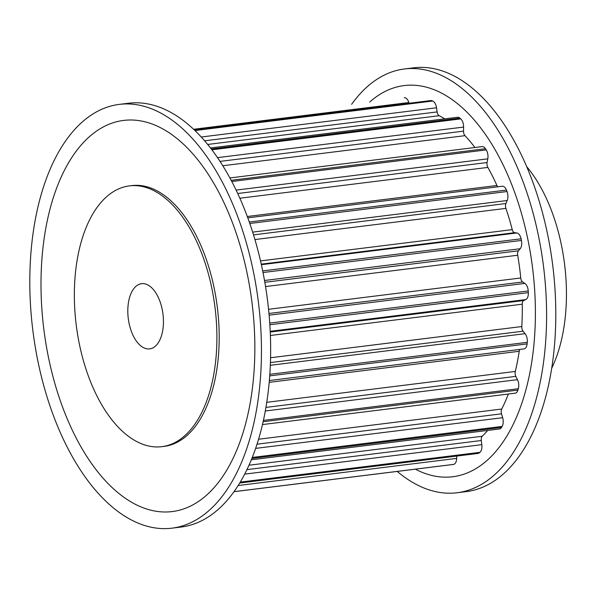<?xml version="1.0" encoding="UTF-8"?>
<svg xmlns="http://www.w3.org/2000/svg" width="596" height="596" viewBox="0 0 596 596"><rect width="100%" height="100%" fill="white"/><g stroke="black" fill="none" stroke-linecap="round" stroke-linejoin="round"><path stroke-width="0.89" d="M133.459 336.211A32.847 17.485 82.9 0 1 128.408 302.828A32.847 17.485 82.9 0 1 141.58 283.681A32.847 17.485 82.9 0 1 157.791 296.354A32.847 17.485 82.9 0 1 162.842 329.73A32.847 17.485 82.9 0 1 149.678 348.876A32.847 17.485 82.9 0 1 133.459 336.211M96.954 395.997A131.396 69.948 82.9 0 1 76.765 262.478A131.396 69.948 82.9 0 1 129.429 185.885A131.396 69.948 82.9 0 1 194.296 236.567A131.396 69.948 82.9 0 1 214.485 370.086A131.396 69.948 82.9 0 1 161.821 446.672A131.396 69.948 82.9 0 1 96.954 395.997M161.821 446.672L164.124 446.389A131.396 69.948 -97.1 0 0 216.788 369.803A131.396 69.948 -97.1 0 0 196.591 236.284A131.396 69.948 -97.1 0 0 131.731 185.602L129.429 185.885M66.543 445.815A213.517 113.665 82.9 0 1 33.726 228.849A213.517 113.665 82.9 0 1 119.304 104.389A213.517 113.665 82.9 0 1 224.707 186.749A213.517 113.665 82.9 0 1 257.524 403.715A213.517 113.665 82.9 0 1 171.946 528.168A213.517 113.665 82.9 0 1 66.543 445.815M119.304 104.389L128.505 103.25A213.517 113.665 82.9 0 1 233.908 185.602A213.517 113.665 82.9 0 1 266.725 402.568A213.517 113.665 82.9 0 1 181.147 527.028L171.946 528.168M220.93 196.427A197.09 104.926 82.9 0 1 226.048 471.317A197.09 104.926 82.9 0 1 74.925 435.564A197.09 104.926 82.9 0 1 69.806 160.674A197.09 104.926 82.9 0 1 220.93 196.427M526.663 166.582A131.396 69.948 82.9 0 1 543.828 193.149A131.396 69.948 82.9 0 1 551.71 368.209M397.234 471.421A213.517 113.665 -97.1 0 0 457.095 492.75L466.288 491.611A213.517 113.665 -97.1 0 0 551.874 367.151A213.517 113.665 -97.1 0 0 519.056 150.185A213.517 113.665 -97.1 0 0 413.654 67.832L404.453 68.972A213.517 113.665 -97.1 0 0 351.633 104.293M457.095 492.75A213.517 113.665 -97.1 0 0 542.673 368.291A213.517 113.665 -97.1 0 0 509.856 151.332A213.517 113.665 -97.1 0 0 404.453 68.972M415.33 469.179A197.09 104.926 -97.1 0 0 525.329 391.922A197.09 104.926 -97.1 0 0 501.474 161.576A197.09 104.926 -97.1 0 0 369.729 102.05M456.73 456.074L456.67 458.384A7.666 4.083 82.9 0 1 453.556 464.396A184.991 98.482 82.9 0 1 452.669 464.537A7.666 4.083 82.9 0 1 452.617 464.545A7.666 4.083 82.9 0 1 452.558 464.552M487.677 430.446A172.952 92.067 82.9 0 1 482.231 436.257A4.381 2.332 -97.1 0 0 481.285 440.518L481.821 444.668A7.666 4.083 82.9 0 1 479.914 452.342A184.991 98.482 82.9 0 1 479.132 452.953A7.666 4.083 82.9 0 1 477.977 453.437L239.674 483.036M508.328 394.03A172.952 92.067 82.9 0 1 501.713 409.035A4.381 2.332 -97.1 0 0 501.519 413.818L502.652 417.699A7.666 4.083 82.9 0 1 502.108 426.423A184.991 98.482 82.9 0 1 501.489 427.444A7.666 4.083 82.9 0 1 499.403 428.986L251.311 459.807M519.913 349.412A4.381 2.332 -97.1 0 0 519.22 351.282A172.952 92.067 82.9 0 1 515.272 371.45A4.381 2.332 -97.1 0 0 515.831 376.359L517.477 379.674A7.666 4.083 82.9 0 1 518.334 388.734A184.991 98.482 82.9 0 1 517.924 390.082A7.666 4.083 82.9 0 1 515.168 393.181L262.471 424.568M247.794 217.86L502.272 186.25A7.666 4.083 82.9 0 1 506.444 190.079A184.991 98.482 82.9 0 1 507.017 191.54A7.666 4.083 82.9 0 1 507.189 200.524L505.907 203.527A4.381 2.332 -97.1 0 0 505.907 208.384A172.952 92.067 82.9 0 1 512.24 229.639A4.381 2.332 -97.1 0 0 514.586 232.686L516.844 232.962A7.666 4.083 82.9 0 1 521.09 238.81A184.991 98.482 82.9 0 1 521.433 240.434A7.666 4.083 82.9 0 1 520.211 248.733L518.453 250.804A4.381 2.332 -97.1 0 0 517.693 255.237A172.952 92.067 82.9 0 1 520.755 277.967A4.381 2.332 -97.1 0 0 522.64 281.975L524.867 283.405A7.666 4.083 82.9 0 1 528.227 290.967A184.991 98.482 82.9 0 1 528.324 292.636A7.666 4.083 82.9 0 1 525.799 299.572L523.713 300.54A4.381 2.332 -97.1 0 0 522.26 304.191A172.952 92.067 82.9 0 1 521.791 326.541A4.381 2.332 -97.1 0 0 523.072 331.197L525.083 333.671A7.666 4.083 82.9 0 1 527.281 342.327A184.991 98.482 82.9 0 1 527.117 343.899A7.666 4.083 82.9 0 1 523.981 348.906L269.355 380.539M229.9 177.951L482.179 146.609A7.666 4.083 82.9 0 1 485.487 148.732A184.991 98.482 82.9 0 1 486.232 149.894A7.666 4.083 82.9 0 1 487.796 158.841L487.088 162.537A4.381 2.332 -97.1 0 0 487.848 167.416A172.952 92.067 82.9 0 1 496.937 185.49A4.381 2.332 -97.1 0 0 497.794 186.809M210.477 147.964L457.661 117.256A7.666 4.083 82.9 0 1 459.911 118.112A184.991 98.482 82.9 0 1 460.775 118.887A7.666 4.083 82.9 0 1 463.591 127.075L463.524 131.15A4.381 2.332 -97.1 0 0 464.977 135.672A172.952 92.067 82.9 0 1 474.915 147.517M194.318 129.928L430.707 100.568A7.666 4.083 82.9 0 1 431.787 100.694A184.991 98.482 82.9 0 1 432.696 101.029A7.666 4.083 82.9 0 1 436.54 107.787L437.114 111.921A4.381 2.332 -97.1 0 0 439.148 115.706A172.952 92.067 82.9 0 1 444.765 118.857M404.334 97.751L404.274 97.759A7.666 4.083 82.9 0 1 404.334 97.751A7.666 4.083 82.9 0 1 408.841 102.542L409.057 103.257M452.617 464.545L233.967 491.707L452.669 464.537M233.99 491.67L453.556 464.396M239.905 482.663L479.132 452.953M238.132 485.524L456.67 458.384M240.233 482.119L479.914 452.342M251.862 458.451L501.489 427.444M248.972 465.23L482.231 436.257M246.93 469.633L481.285 440.518M244.68 474.125L481.821 444.668M252.257 457.46L502.108 426.423M263.119 421.737L517.924 390.082M258.567 439.237L501.713 409.035M257.025 444.184L501.519 413.818M255.624 448.386L502.652 417.699M263.41 420.403L518.334 388.734M269.72 375.875L527.117 343.899M269.198 382.341L519.22 351.282M266.762 402.315L515.272 371.45M265.943 407.403L515.831 376.359M265.302 411.002L517.477 379.674M269.832 374.31L527.281 342.327M269.846 324.738L528.324 292.636M270.219 331.316L525.799 299.572M270.249 332.024L523.713 300.54M270.39 335.481L522.26 304.191M270.569 357.749L521.791 326.541M270.428 362.577L523.072 331.197M270.323 365.311L525.083 333.671M269.735 323.077L528.227 290.967M263.015 272.536L521.433 240.434M264.512 280.493L520.211 248.733M264.833 282.31L518.453 250.804M265.54 286.557L517.693 255.237M268.55 309.294L520.755 277.967M268.967 313.481L522.64 281.975M269.116 315.172L524.867 283.405M262.687 270.904L521.09 238.81M249.799 223.485L507.017 191.54M252.667 232.135L507.189 200.524M253.524 234.876L505.907 203.527M254.932 239.555L505.907 208.384M260.519 260.906L512.24 229.639M261.249 264.155L514.586 232.686M261.368 264.691L516.844 232.962M249.292 222.025L506.444 190.079M231.799 181.497L486.232 149.894M236.12 190.102L487.796 158.841M237.73 193.506L487.088 162.537M239.868 198.222L487.848 167.416M247.295 216.504L496.937 185.49M231.181 180.32L485.487 148.732M211.893 149.805L460.775 118.887M217.525 157.635L463.591 127.075M220.036 161.397L463.524 131.15M222.815 165.748L464.977 135.672M211.275 148.993L459.911 118.112M194.974 130.554L432.696 101.029M201.254 137.013L436.54 107.787M204.629 140.798L437.114 111.921M207.691 144.456L439.148 115.706M194.557 130.159L431.787 100.694M193.625 129.272L408.841 102.542"/></g></svg>
